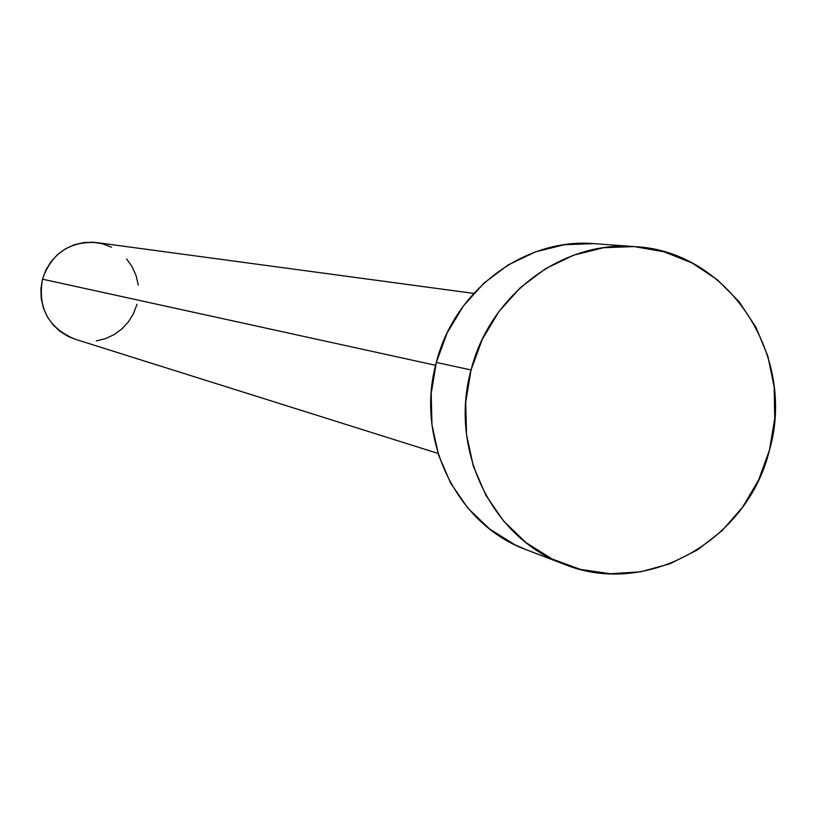 <?xml version="1.0" encoding="UTF-8"?>
<svg xmlns="http://www.w3.org/2000/svg" width="816" height="816" viewBox="0 0 816 816"><rect width="100%" height="100%" fill="white"/><g stroke="black" fill="none" stroke-linecap="round" stroke-linejoin="round"><path stroke-width="1.22" d="M473.708 293.403L96.482 242.566C69.605 241.148 51.602 253.348 42.483 279.174L435.601 365.293L42.483 279.174C37.618 308.03 48.44 328.022 74.95 339.16L438.029 453.41M471.067 369.954C489.784 294.545 563.101 240.108 634.97 246.646C728.851 251.114 796.783 356.021 769.488 450.004C747.986 540.498 646.772 598.077 564.152 564.244C492.068 538.336 448.718 449.341 471.067 369.954L436.325 362.457L471.067 369.954L482.276 339.354L498.923 311.559L520.322 287.671L545.608 268.627L573.76 255.143L603.667 247.707L634.134 246.585L664 251.767L692.101 262.997L717.397 279.817L738.949 301.532L755.973 327.308L767.856 356.153L774.17 386.988L774.721 418.659L769.488 450.004L758.666 479.849L742.652 507.093L722.027 530.726L697.537 549.851L670.079 563.734L640.672 571.812L610.419 573.75L580.472 569.415L551.973 558.929L526.045 542.66L503.717 521.189L485.908 495.343L473.321 466.099L466.507 434.612L465.732 402.135L471.067 369.954M634.899 246.646L594.67 243.698C525.167 237.374 454.369 289.813 436.325 362.457C414.783 438.926 456.705 524.729 526.422 549.79L563.468 563.978M527.085 550.055L514.641 544.66L489.569 528.941L467.976 508.235L450.738 483.296L438.569 455.104L431.96 424.759L431.195 393.455L436.325 362.457L447.137 332.979L463.202 306.214L483.868 283.203L508.297 264.853L535.5 251.869L564.407 244.718L593.864 243.637M136.966 304.327L133.6 313.415L128.551 321.688L122.033 328.807L114.26 334.519L105.56 338.609L96.237 340.894M75.103 339.211L68.207 336.467L60.037 331.408L53.009 324.809L47.399 316.924L43.411 308.071L41.218 298.585L40.902 288.823L42.483 279.174L45.89 270.025L50.99 261.701L57.589 254.561L65.433 248.849L74.205 244.81L83.569 242.576L93.167 242.24L102.622 243.811L111.578 247.217M126.643 258.958L132.182 266.832L136.099 275.645L138.241 285.08"/></g></svg>

